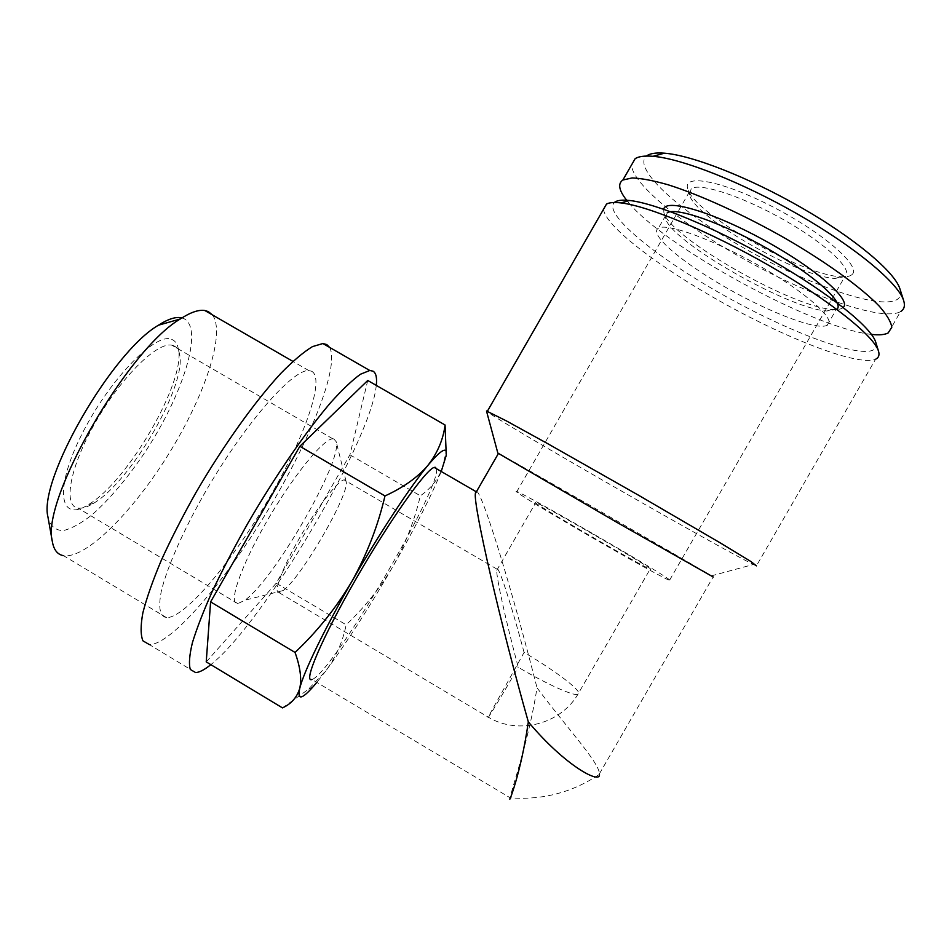 <?xml version="1.0" encoding="UTF-8"?>
<svg xmlns="http://www.w3.org/2000/svg" width="952" height="952" viewBox="0 0 952 952"><rect width="100%" height="100%" fill="white"/><g stroke="black" fill="none" stroke-linecap="round" stroke-linejoin="round"><path stroke-width="0.71" stroke-dasharray="4.76 3.57" d="M650.525 568.975L650.335 568.784C644.742 563.429 526.956 495.695 535.619 502.823C538.451 506.535 658.07 575.401 650.525 568.975M524.076 652.441C511.783 606.293 499.074 566.607 497.099 568.975L496.777 570.26C496.147 576.793 505.774 620.763 518.233 667.257C550.506 686.416 579.494 698.708 578.733 693.377L578.685 692.925C577.828 687.701 552.231 668.935 524.076 652.441L488.162 717.082C486.365 721.402 500.312 698.363 518.233 667.257M282.47 707.883L308.21 689.462L326.06 670.613L316.826 682.394M441.228 471.49C431.601 495.409 415.572 526.956 393.117 566.142C369.055 607.816 346.695 642.636 326.06 670.613C336.306 656.214 343.006 640.946 346.147 624.798C364.461 607.578 380.122 588.027 393.117 566.142C405.493 543.889 414.572 520.435 420.332 495.778C430.399 488.971 437.801 479.725 442.525 468.039L446.083 451.081M436.444 468.717C442.192 486.079 331.367 674.373 311.97 679.49L510.189 797.812C511.248 789.482 528.931 740.716 537.011 687.808C567.344 728.399 599.26 762.564 599.415 773.798L599.439 774.309C572.39 792.421 542.64 800.263 510.177 797.824M476.714 491.208C483.235 494.945 513.247 593.988 537.011 687.808M713.226 576.995L711.394 575.853C686.975 560.93 495.683 450.939 497.837 453.057M603.556 209.202C604.806 226.124 660.819 268.5 725.126 304.057C789.303 339.685 858.537 366.46 875.566 359.213L756.412 565.869L753.389 564.476C717.225 546.936 486.234 414.108 486.484 411.002M875.78 342.387C876.828 346.088 875.888 348.67 872.972 350.134C855.907 357.976 783.056 329.309 718.748 292.454C654.238 255.719 602.842 213.462 614.349 202.502M827.597 325.013L827.169 325.286C816.828 330.808 768.228 311.935 724.722 286.826C681.049 261.8 648.467 233.99 658.356 228.218C666.745 222.649 713.393 239.464 759.708 266.013C806.118 292.478 836.487 319.717 827.597 325.013M836.82 309.329L826.776 310.995C787.935 308.745 670.018 240.939 665.507 218.258L667.233 212.808L658.356 228.218M843.198 307.46L842.663 307.912C840.676 309.317 837.236 309.817 832.369 309.412C791.421 307.127 668.768 236.596 663.877 212.522L663.711 209.238M871.437 334.402C812.925 328.428 661.759 245.247 627.368 201.11M888.49 332.772L900.413 311.697C882.266 321.49 812.889 297.119 749.414 262.157C685.809 227.278 631.426 183.926 631.628 164.803M900.009 289.158C901.401 293.978 900.378 297.464 896.951 299.606C878.97 310.102 806.213 283.922 743.322 247.71C680.192 211.677 631.878 168.492 646.456 156.069M851.731 274.783C849.66 276.437 846.042 277.103 840.866 276.758C801.965 275.414 692.818 212.653 687.76 188.722C682.334 173.264 723.127 180.892 773.893 207.417C824.753 233.787 862.464 267.452 851.731 274.783M669.899 580.173L669.708 579.994C661.652 572.485 505.619 482.759 516.627 491.97C519.721 494.873 557.527 517.698 599.284 541.724C641.077 565.774 673.1 583.148 669.899 580.173M845.186 276.58L835.011 278.424C798.347 277.091 694.139 217.163 689.498 194.755L691.212 188.722C699.661 182.332 742.703 196.314 784.626 220.281C826.657 244.188 853.789 270.237 845.186 276.58M367.746 380.479L349.931 454.806L276.199 583.219L206.227 661.89M276.199 583.219L346.147 624.798M349.931 454.806L420.332 495.778M376.278 385.382C371.304 440.348 263.68 622.894 210.82 664.663M329.582 347.373C339.959 366.056 310.292 440.026 267.81 510.379C225.517 580.72 171.646 644.742 149.381 644.611L195.672 672.588M311.53 371.197C325.882 378.432 303.759 439.407 267.81 500.454C232.086 561.513 185.164 617.931 166.54 617.646C159.865 616.503 158.115 607.709 161.293 591.251C166.921 567.737 182.939 531.24 204.87 492.767C244.605 423.676 293.133 368.674 308.9 370.625L311.53 371.197M212.379 314.874C225.898 332.653 205.144 394.818 169.646 452.426C134.363 510.093 86.477 559.133 63.534 555.67L166.54 617.646M181.927 317.92L183.688 318.527C204.406 328.19 182.475 396.341 143.633 454.223C126.568 479.201 109.397 499.383 92.094 514.758C81.17 523.338 71.543 528.622 63.189 530.621C55.906 530.466 50.92 526.492 48.254 518.685M171.741 339.412C175.097 340.721 177.262 343.72 178.25 348.408C186.58 380.026 127.842 481.962 88.143 504.774C59.845 523.005 53.74 490.351 81.384 435.219C108.695 380.086 155.997 331.677 171.741 339.412M344.529 479.879L346.088 481.426C350.419 492.624 301.832 576.936 283.208 590.538L279.126 592.703C272.76 593.75 282.018 568.368 299.82 537.535C317.552 506.714 338.246 480.129 344.136 479.891L344.529 479.879M333.783 438.884L336.199 441.728C342.732 460.768 274.247 579.613 244.854 600.236L237.833 603.616C227.742 604.734 240.154 567.499 266.405 522.041C292.538 476.595 323.525 438.539 332.807 438.812L333.783 438.884M173.323 345.576C176.513 346.778 178.571 349.598 179.5 354.037C187.449 383.93 131.102 481.7 93.439 503.382C87.203 507.19 82.039 508.749 77.921 508.059C62.725 506.036 69.996 466.278 95.95 421.403C121.725 376.504 157.342 341.851 171.788 345.171L173.323 345.576M279.126 592.703L488.162 717.082C518.423 735.551 561.656 724.02 578.685 692.925L650.335 568.784M496.777 570.26L535.619 502.823M313.006 686.856L308.222 689.474M446.072 455.948L446.107 451.081M599.415 773.798L713.143 576.936M711.394 575.853L753.389 564.476M827.169 325.286L836.058 309.888M826.776 310.995L832.369 309.412M665.507 218.258L663.877 212.522M669.708 579.994L844.662 276.961M516.627 491.97L691.212 188.722M835.011 278.424L840.866 276.758M689.498 194.755L687.76 188.722M308.9 370.625L292.871 361.367M496.98 569.141L344.136 479.891M346.088 481.426L336.199 441.728M283.208 590.538L244.854 600.236M332.807 438.812L171.788 345.171M237.833 603.616L77.921 508.059M179.5 354.037L178.25 348.408M93.439 503.382L88.143 504.774"/><path stroke-width="1.43" d="M316.826 682.394L313.006 686.856C301.546 699.744 297.131 700.244 299.749 688.367C297 697.388 291.252 703.897 282.47 707.883L206.227 661.89L210.606 601.89L299.868 446.286L367.746 380.479L445.072 425.008C443.239 439.503 437.539 452.938 427.972 465.314C441.668 449.046 447.702 445.917 446.072 455.948L441.228 471.49M446.083 451.081L445.072 425.008M351.942 581.315C379.384 533.477 410.383 486.472 427.972 465.314C417.714 477.321 403.374 487.519 384.977 495.944C377.968 525.873 366.96 554.326 351.942 581.315C336.187 607.864 317.218 631.569 295.037 652.441C300.261 666.947 301.832 678.919 299.749 688.367C303.545 672.35 324.358 629.212 351.942 581.315M311.97 679.49C302.748 683.274 322.002 637.864 356.048 578.852C389.999 519.863 426.175 469.098 434.195 467.408L435.278 467.301L436.444 468.717M599.439 774.309C600.938 784.626 565.548 766.336 528.324 721.878C520.815 774.535 507.844 805.011 510.082 798.3M528.324 721.878C500.002 622.311 473.382 505.75 475.357 493.564L475.726 491.47L434.195 467.408M756.412 565.869L750.842 561.478L720.14 542.818L637.864 494.85L548.233 443.965L506.285 420.843L486.484 411.002L497.837 453.057L616.765 522.279L713.226 576.995M603.556 209.202L606.519 204.061C609.328 202.514 614.123 202.121 620.918 202.907C647.776 205.822 710.275 231.693 769.859 265.989C829.478 300.249 873.984 335.901 878.458 350.99C879.66 354.81 878.839 357.488 875.971 359.011M614.349 202.502C616.848 200.336 621.93 199.658 629.593 200.491C655.619 203.216 715.321 227.766 772.036 260.408C828.799 293.014 871.247 327.202 875.661 341.982L875.78 342.387M667.233 212.808C675.872 206.774 722.175 222.792 768.264 249.055C814.448 275.259 845.067 303.045 836.82 309.329M663.711 209.238C665.436 198.29 711.608 211.487 763.302 239.737C815.091 267.869 852.123 300.225 843.198 307.46M627.368 201.11C618.967 190.781 617.467 183.76 622.87 180.023L632.116 177.941C641.22 178.262 653.227 180.535 668.125 184.783C700.006 194.851 743.631 214.664 785.388 238.44C826.741 262.466 861.441 287.683 879.315 306.211C886.871 314.898 891.036 321.907 891.798 327.262L888.121 332.986C884.598 334.795 879.041 335.271 871.437 334.402M631.628 164.803L635.139 158.698C638.59 156.402 644.563 155.616 653.036 156.306C681.739 158.579 742.298 182.284 798.978 214.89C855.681 247.484 898.105 282.994 903.591 300.38C905.257 305.521 904.329 309.21 900.806 311.459M646.456 156.069C649.704 153.474 655.678 152.522 664.401 153.189C691.795 155.235 748.677 177.31 801.679 207.81C854.717 238.297 894.499 271.784 899.818 288.563L900.009 289.158M299.868 446.286L384.977 495.944M210.606 601.89L295.037 652.441M210.82 664.663C204.525 669.744 199.48 672.374 195.672 672.588L190.329 669.494C188.698 664.115 189.388 655.166 192.423 642.624C196.874 628.13 203.597 610.791 212.617 590.633C222.827 569.236 234.608 546.722 247.948 523.088C275.497 475.691 306.449 430.887 330.915 402.315C342.541 389.404 352.407 380.038 360.487 374.231L369.769 370.483L373.077 371.185C376.064 373.053 377.135 377.789 376.278 385.382M149.381 644.611L142.931 640.839C140.539 635.02 140.515 625.666 142.871 612.779C146.667 597.951 152.855 580.375 161.423 560.038C171.265 538.511 182.796 515.972 196.041 492.398C223.53 445.203 255.195 401.054 280.864 373.339C293.121 360.868 303.664 351.954 312.494 346.599L322.895 343.529L326.798 344.576L329.582 347.373M63.534 555.67C57.417 554.6 53.657 549.744 52.265 541.129C40.936 499.99 127.77 349.313 180.285 318.979C190.483 312.327 198.659 309.507 204.811 310.507L208.31 311.59L212.379 314.874M48.254 518.685L47.945 516.96C38.151 479.927 111.931 351.907 158.46 325.203C168.325 318.86 176.156 316.445 181.927 317.92M475.357 493.564L498.42 453.473M487.412 411.181L606.519 204.061M629.593 200.491L620.918 202.907M875.661 341.982L878.458 350.99M622.87 180.023L635.139 158.698M664.401 153.189L653.036 156.306M899.818 288.563L903.591 300.38M369.769 370.483L322.895 343.529M292.871 361.367L204.811 310.507M47.945 516.96L52.265 541.129M158.46 325.203L180.285 318.979"/></g></svg>

